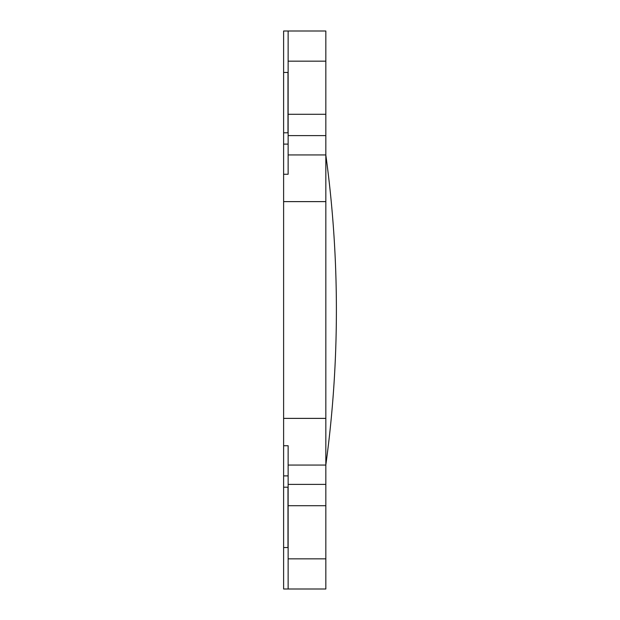 <?xml version="1.0" encoding="UTF-8"?>
<svg xmlns="http://www.w3.org/2000/svg" width="620" height="620" viewBox="0 0 620 620"><rect width="100%" height="100%" fill="white"/><g stroke="black" fill="none" stroke-linecap="round" stroke-linejoin="round"><path stroke-width="0.93" d="M288.13 475.889L283.611 475.889L283.611 589L325.833 589L325.833 135.602L288.13 135.602L288.13 154.938L325.833 154.938M325.833 135.602L325.833 31L283.611 31L283.611 445.733L288.13 445.733L288.13 465.062L325.833 465.062M283.611 174.267L288.13 174.267L288.13 154.938M325.833 114.274L288.13 114.274L288.13 135.602M288.13 114.274L288.13 31M325.833 484.398L288.13 484.398L288.13 465.062M288.13 589L288.13 484.398M283.611 475.889L283.611 445.733M283.611 72.47L287.982 72.47L287.982 132.796L283.611 132.796M283.611 547.53L287.982 547.53L287.982 487.204L283.611 487.204M325.833 505.726L288.13 505.726M325.833 558.837L288.13 558.837M325.833 61.163L288.13 61.163M283.611 418.384L325.833 418.384M283.611 201.616L325.833 201.616M288.13 144.111L283.611 144.111M325.833 464.946A1142.389 1142.389 0 0 0 325.833 155.054"/></g></svg>

